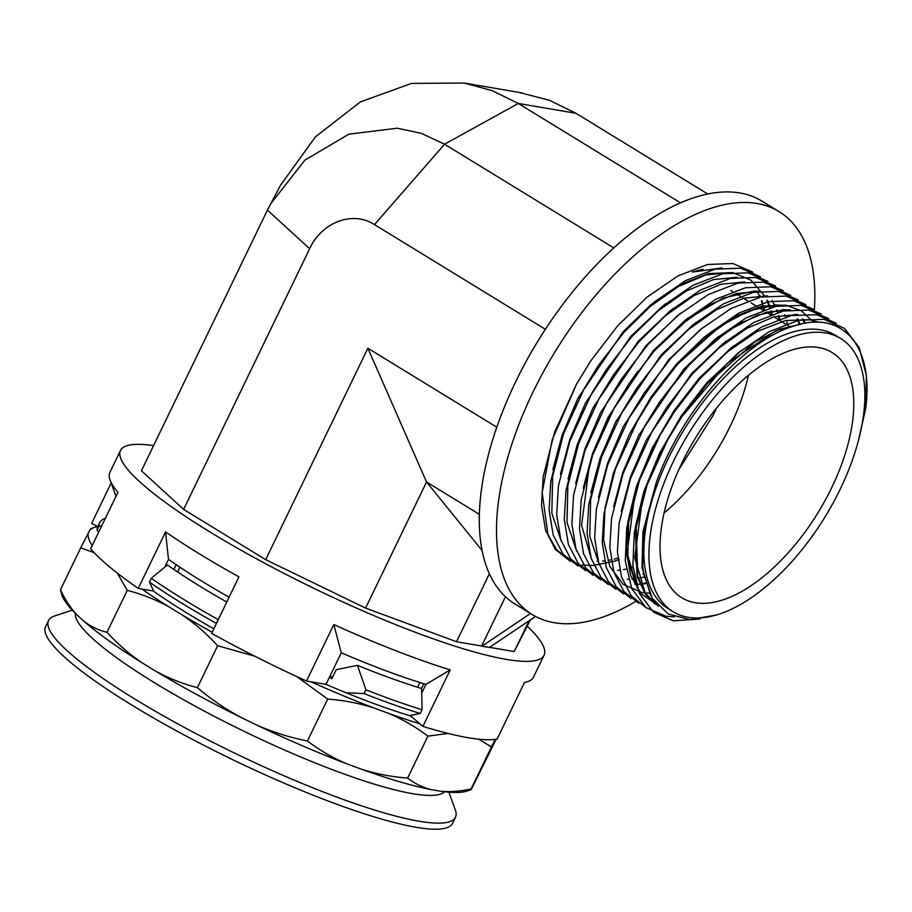 <?xml version="1.0" encoding="UTF-8"?>
<svg xmlns="http://www.w3.org/2000/svg" width="912" height="912" viewBox="0 0 912 912"><rect width="100%" height="100%" fill="white"/><g stroke="black" fill="none" stroke-linecap="round" stroke-linejoin="round"><path stroke-width="1.37" d="M678.824 469.623L713.173 415.291L716.536 408.052M730.387 425.824A143.811 71.74 -58.5 0 1 664.084 513A143.811 71.74 121.5 0 0 730.387 425.824A143.811 71.74 121.5 0 0 748.478 375.231A143.811 71.74 -58.5 0 1 730.387 425.824M635.504 601.521A236.265 117.865 -58.5 0 1 532.255 614.574A236.265 117.865 -58.5 0 1 532.939 392.206A236.265 117.865 -58.5 0 1 779.099 211.641A236.265 117.865 -58.5 0 1 814.359 309.704M532.255 614.574L515.041 604.029A236.265 117.865 -58.5 0 1 515.725 381.661A236.265 117.865 -58.5 0 1 761.885 201.096L779.099 211.641M505.465 596.733L481.639 646.004L456.536 641.729L489.391 573.785M482.106 550.563L426.542 481.981L479.381 514.357M545.365 329.3L374.479 224.614C352.887 210.49 321.788 222.061 309.647 248.725L183.631 509.398L265.677 559.66L365.575 608.099L426.542 481.981L367.878 348.236L496.812 427.226M518.563 92.306L549.423 100.274L575.974 113.293L707.689 193.982M183.631 509.398L141.417 470.774L267.421 210.113L280.565 185.182L315.415 136.857L360.388 101.893L411.506 83.414L464.219 83.049L492.104 90.619L518.301 103.466L680.5 202.829M367.878 348.236L265.677 559.66M270.511 204.037L304.939 160.067L348.931 134.144L397.222 128.204L421.333 133.346L444.554 144.221L613.799 247.904M530.408 619.864L514.208 651.556L529.108 620.753M489.596 647.36L514.208 651.556M365.575 608.099L456.536 641.729M153.592 445.592A235.239 39.946 25.8 0 0 120.487 450.471A235.239 39.946 25.8 0 0 210.068 532.038A235.239 39.946 25.8 0 0 422.427 634.934A235.239 39.946 25.8 0 0 544.065 655.238A235.239 39.946 25.8 0 0 527.318 626.259M530.499 613.502L481.958 646.198L489.425 647.474L535.515 616.432M90.573 529.484C91.132 528.059 90.858 528.344 89.752 530.317A228.388 38.783 -154.2 0 1 94.745 527.296A228.388 38.783 -154.2 0 1 97.789 526.532L91.633 523.442L111.161 483.029M120.487 450.471L109.907 472.336A235.239 39.946 25.8 0 0 110.078 480.065A235.239 39.946 25.8 0 0 117.967 492.298L90.653 548.807A235.239 39.946 25.8 0 0 138.236 588.411L165.551 531.913A235.239 39.946 25.8 0 0 199.5 553.915A235.239 39.946 25.8 0 0 238.944 576.863L211.63 633.373A235.239 39.946 25.8 0 0 306.512 681.036L333.826 624.538A235.239 39.946 25.8 0 0 450.232 669.875L425.961 684.388A207.161 35.18 -154.2 0 1 341.259 652.764L325.983 684.353A207.161 35.18 25.8 0 0 410.685 715.977L411.016 715.293M524.332 682.769L527.33 681.777A235.239 39.946 25.8 0 1 524.457 682.518L497.143 739.028A235.239 39.946 25.8 0 1 422.906 726.385L450.232 669.875M527.33 681.777A235.239 39.946 25.8 0 0 533.497 677.114L544.065 655.238M229.106 597.223A207.161 35.18 -154.2 0 1 202.042 581.309A207.161 35.18 -154.2 0 1 168.481 559.364L164.696 567.207M421.732 693.12L425.961 684.388M153.421 590.531L153.205 590.965A207.161 35.18 25.8 0 0 186.766 612.91A207.161 35.18 25.8 0 0 213.83 628.824M153.205 590.965L141.884 589.038A228.388 38.783 -154.2 0 0 169.222 607.004L182.434 615.098A228.388 38.783 25.8 0 0 212.165 632.267M422.906 726.385L410.685 715.977M296.56 676.476L327.682 699.082C343.733 700.302 359.111 703.243 373.84 707.917A228.388 38.783 -154.2 0 1 311.095 681.823L306.512 681.036M138.236 588.411L141.884 589.038M478.754 739.199L491.431 746.951L495.296 739.336M448.043 733.442L427.899 736.132C415.769 726.944 402.637 719.34 388.501 713.332A228.388 38.783 25.8 0 0 419.93 723.854M182.434 615.098C195.134 623.728 206.864 633.931 217.637 645.719L254.642 656.15M117.306 573.112L127.258 590.349C141.656 594.031 155.644 599.583 169.222 607.004M94.187 552.718L80.746 547.804L88.316 532.996A228.388 38.783 25.8 0 0 92.226 545.547M80.746 547.804L60.477 589.733L61.902 595.24A228.388 38.783 -154.2 0 0 76.961 614.882C70.566 608.076 65.071 599.697 60.477 589.733M88.316 532.996L89.752 530.317M127.258 590.349L106.989 632.278C98.507 630.283 90.767 626.567 83.756 621.095L76.961 614.882M217.637 645.719L197.38 687.648C182.981 683.954 168.994 678.414 155.416 670.993L142.192 662.899C129.504 654.269 117.762 644.054 106.989 632.278M327.682 699.082L307.424 741.011C289.993 737.5 273.201 732.233 257.059 725.211L240.973 717.413C225.412 709.046 210.877 699.128 197.38 687.648M427.899 736.132L407.63 778.061C391.59 776.853 376.2 773.9 361.471 769.226L346.822 763.811C332.675 757.804 319.542 750.2 307.424 741.011M388.501 713.332L373.84 707.917M491.431 746.951L471.162 788.88C460.48 791.342 450.311 792.14 440.667 791.251L431.376 789.667C422.552 787.455 414.629 783.579 407.63 778.061M496.151 739.199L471.983 788.048C470.888 790.031 470.615 790.305 471.162 788.88L470.923 789.769L467.001 791.069A228.388 38.783 -154.2 0 1 440.667 791.251M431.376 789.667A228.388 38.783 -154.2 0 1 361.471 769.226M346.822 763.811A228.388 38.783 -154.2 0 1 257.059 725.211M240.973 717.413A228.388 38.783 -154.2 0 1 155.416 670.993M142.192 662.899A228.388 38.783 -154.2 0 1 83.756 621.095M168.481 559.364L165.551 531.913M341.259 652.764L333.826 624.538M325.983 684.353L311.095 681.823M840.146 489.288A160.25 79.937 121.5 0 0 840.613 338.466A160.25 79.937 121.5 0 0 673.649 460.948A160.25 79.937 121.5 0 0 673.181 611.77A160.25 79.937 121.5 0 0 840.146 489.288M673.181 611.77L668.12 608.669A160.25 79.937 -58.5 0 1 668.587 457.847A160.25 79.937 -58.5 0 1 835.552 335.365L840.613 338.466M682.187 462.395A143.811 71.74 121.5 0 0 681.766 597.748A143.811 71.74 121.5 0 0 831.607 487.84A143.811 71.74 121.5 0 0 832.029 352.488A143.811 71.74 121.5 0 0 682.187 462.395M716.251 615.019L689.939 619.624L668.222 613.993L652.342 598.295L643.69 573.819L642.686 566.534L644.248 527.353L656.195 482.801C680.854 412.429 741.832 342.912 791.24 326.884C841.708 308.37 874.471 344.77 865.579 409.18L858.158 441.613M582.244 565.007L592.72 565.486M593.096 565.474L614.62 561.142M614.665 561.119L619.259 559.455M591.033 360.479L576.669 383.861L552.159 439.915L542.161 492.583L547.964 534.603L556.559 549.594L568.723 560.002M703.027 269.222L692.368 272.072L722.008 267.934M570.388 561.359L555.499 549.537L545.593 530.419L541.511 505.408L543.199 476.714L554.621 432.06L576.498 384.18L590.896 360.673L617.891 325.584L647.018 297.164L677.958 275.914L707.564 264.491L732.906 263.522L752.81 272.095M577.98 566.01L563.08 554.188L553.185 535.07L549.104 510.059L550.791 481.365L562.214 436.711L584.09 388.831L598.489 365.324L625.484 330.235L654.611 301.815L685.55 280.565L715.156 269.143L740.498 268.174L760.403 276.746M585.572 570.661L570.673 558.839L560.777 539.722L556.696 514.71L558.383 486.016L569.806 441.362L591.683 393.482L606.081 369.976L633.076 334.886L662.203 306.466L693.143 285.217L722.737 273.794L748.091 272.825L767.995 281.398M593.165 575.312L578.265 563.491L568.37 544.373L564.289 519.361L565.976 490.667L577.399 446.014L599.275 398.134L613.673 374.627L640.669 339.538L669.796 311.117L700.735 289.868L730.33 278.445L755.672 277.476L775.588 286.049M600.757 579.964L585.857 568.13L575.962 549.024L571.881 524.012L573.568 495.319L584.991 450.665L606.868 402.785L621.266 379.267L648.261 344.189L677.377 315.769L708.328 294.519L737.922 283.096L763.264 282.127L783.18 290.7M608.35 584.615L593.45 572.782L583.555 553.675L579.473 528.664L581.161 499.97L592.583 455.316L614.46 407.436L628.858 383.918L655.853 348.84L684.969 320.42L715.92 299.17L745.514 287.747L770.857 286.778L790.772 295.351M615.931 589.266L601.042 577.433L591.147 558.326L587.066 533.315L588.753 504.621L600.176 459.967L622.052 412.087L636.451 388.569L663.446 353.491L692.561 325.071L723.512 303.821L753.107 292.399L778.449 291.43L798.365 300.002M623.523 593.917L608.635 582.084L598.739 562.978L594.658 537.966L596.345 509.272L607.768 464.618L629.645 416.738L644.043 393.22L671.038 358.142L700.154 329.722L731.105 308.473L760.699 297.05L786.041 296.081L805.957 304.654M631.115 598.568L616.227 586.735L606.32 567.629L602.251 542.617L603.926 513.923L615.349 469.27L637.226 421.39L651.635 397.871L678.631 362.794L707.746 334.373L738.697 313.124L768.292 301.701L793.634 300.732L813.55 309.305M638.708 603.22L623.819 591.386L613.913 572.28L609.843 547.268L611.519 518.575L622.942 473.921L644.818 426.029L659.228 402.523L686.223 367.445L715.339 339.025L746.29 317.775L775.884 306.352L801.226 305.383L821.142 313.956M646.3 607.871L631.412 596.038L621.505 576.931L617.424 551.92L619.111 523.226L630.534 478.572L652.411 430.681L666.82 407.174L693.815 372.096L722.931 343.676L753.882 322.426L783.476 311.003L808.819 310.034L828.734 318.607M674.458 616.854L665.749 616.17L645.833 607.506L631.754 588.639L625.29 561.017L626.704 527.877L638.126 483.223L660.003 435.332L674.413 411.825L701.408 376.747L730.523 348.316L761.474 327.077L791.069 315.643L816.411 314.686L836.315 323.258M699.926 619.031L673.341 620.821L653.425 612.157L639.346 593.29L632.871 565.668L634.296 532.528L645.719 487.863L667.595 439.983L682.005 416.476L709 381.398L738.116 352.967L769.067 331.729L798.661 320.294L824.003 319.337L844.512 328.377L859.264 347.654L866.4 375.664L865.579 409.18M72.276 610.139L54.458 616.045A225.994 38.384 25.8 0 0 48.541 620.536L45.6 626.612A225.994 38.384 25.8 0 0 179.584 732.518A225.994 38.384 25.8 0 0 416.089 827.287A225.994 38.384 25.8 0 0 452.534 823.331L455.476 817.255A225.994 38.384 25.8 0 0 455.305 809.833L448.875 792.197M48.541 620.536A225.994 38.384 25.8 0 0 182.525 726.442A225.994 38.384 25.8 0 0 419.03 821.21A225.994 38.384 25.8 0 0 455.476 817.255M75.274 613.229A205.451 34.884 25.8 0 0 202.772 710.277A205.451 34.884 25.8 0 0 412.657 793.679A205.451 34.884 25.8 0 0 444.589 791.764M177.68 571.995L179.972 567.241M419.862 682.507L417.571 687.249M409.955 715.498A190.722 32.387 -154.2 0 1 410.56 715.943M105.404 518.29A222.574 37.802 25.8 0 0 99.647 522.679A222.574 37.802 25.8 0 0 98.986 526.281L97.151 530.077L98.587 532.391M101.882 525.574L98.986 526.281M99.647 522.679L97.812 526.475A222.574 37.802 25.8 0 0 97.151 530.077M176.187 564.699L173.896 569.441M421.549 688.48L423.841 683.738M153.832 591.409L149.431 582.118L151.267 578.322L167.409 564.961A205.793 34.952 25.8 0 0 226.78 602.023M151.267 578.322A222.574 37.802 25.8 0 0 218.264 619.647M149.431 582.118A222.574 37.802 25.8 0 0 216.429 623.432M330.041 675.974A180.109 30.586 25.8 0 0 332.641 677.069M345.922 692.71L364.059 693.587L365.894 689.791L357.458 665.338L336.232 669.659L331.82 678.767L329.403 677.285M357.458 665.338A205.793 34.952 25.8 0 0 421.64 688.503L422.062 709.707L420.238 713.503L409.42 715.601M365.894 689.791A222.574 37.802 25.8 0 0 422.062 709.707M364.059 693.587A222.574 37.802 25.8 0 0 420.238 713.503M374.479 224.614L444.554 144.221L518.301 103.466L575.974 113.293M267.421 210.113L309.647 248.725M759.605 295.123L760.494 297.095M761.942 300.766L762.751 303.103M763.549 305.737L764.552 309.601M617.299 558.258L614.118 559.113M611.04 559.82L608.144 560.356M604.519 560.846L602.501 561.04M598.204 561.211L597.166 561.199M561.461 541.796L551.828 513.171L552.672 476.383L563.513 434.009L584.239 388.558M584.09 388.831L598.158 365.826L623.968 332.287L650.393 306.329L678.539 286.459L705.763 274.968L729.6 272.585M767.448 300.31L770.332 307.754M771.324 311.026L772.145 314.252M591.683 393.482L606.081 369.976M605.91 370.226L631.56 336.938L657.985 310.981L686.132 291.11L713.355 279.619L737.192 277.237M774.79 304.426L775.679 306.398M777.127 310.069L777.925 312.406M778.916 315.677L779.737 318.904M632.483 567.56L629.303 568.415M626.225 569.122L623.318 569.658M619.704 570.148L617.675 570.342M613.388 570.513L612.351 570.502M576.646 551.087L567.013 522.473L567.857 485.686L578.698 443.312L599.423 397.86M599.275 398.134L613.491 374.9L639.152 341.59L665.578 315.632L693.713 295.762L720.947 284.27L744.785 281.888M782.621 309.613L783.271 311.049M784.719 314.72L785.517 317.057M786.509 320.329L787.717 325.345M607.016 402.511L621.266 379.267M614.46 407.436L628.858 383.918M628.687 384.18L654.337 350.892L680.762 324.934L708.898 305.064L736.132 293.561L759.97 291.19M797.806 318.915L799.995 324.284M645.468 583.714L635.128 584.455M599.423 565.041L589.79 536.416L590.634 499.639L601.521 457.129L622.349 411.551L636.451 388.569M636.28 388.831L661.93 355.543L688.355 329.585L716.49 309.715L743.725 298.213L767.562 295.841M803.016 318.926L805.239 323.201M629.645 416.738L644.043 393.22M637.226 421.39L651.635 397.871M665.498 378.788L651.43 398.168L677.114 364.846L703.54 338.888L731.675 319.018L758.909 307.515L782.747 305.144M644.978 425.767L658.886 403.036L684.707 369.497L711.132 343.539L739.267 323.669L766.502 312.166L790.339 309.795M652.411 430.681L666.82 407.174M666.649 407.436L692.299 374.148L718.724 348.179L746.86 328.32L774.094 316.817L797.932 314.446M656.936 604.656L654.656 603.676M637.374 588.297L627.752 559.672L628.596 522.895L639.426 480.521L660.151 435.07L645.514 464.949M660.003 435.332L674.413 411.825M674.242 412.087L699.892 378.799L727.673 351.701L757.199 331.444L785.449 320.557L809.628 319.645L818.862 322.267M658.361 606.241L645.833 594.236L637.693 576.202L636.188 527.546L647.064 485.036L667.892 439.459L682.005 416.476M801.671 323.897L775.816 330.817L726.978 363.58L681.823 416.75L707.484 383.45L755.33 341.647L779.828 329.175L802.321 323.76M756.983 291.11L759.935 297.221M761.349 300.914L763.07 306.512M763.093 306.569L763.891 309.841M552.877 469.577L562.145 435.013L577.946 398.27L623.147 331.786L650.929 304.676L680.455 284.43L708.704 273.543L732.883 272.631L751.135 280.246L764.837 296.252M766.855 300.333L769.728 307.925M770.663 311.163L771.484 314.492M560.47 474.229L569.738 439.664L585.538 402.922L630.739 336.437L665.429 303.821M772.099 300.299L775.109 306.523M776.511 310.148L777.32 312.577M778.255 315.814L779.076 319.143M568.062 478.88L577.33 444.315L593.131 407.573L638.332 341.088L673.022 308.473M575.654 483.531L584.923 448.966L600.723 412.224L645.924 345.739L680.614 313.124M644.294 577.045L643.655 577.205M583.247 488.182L592.515 453.617L608.315 416.875L653.516 350.39L688.207 317.775M794.876 314.252L795.207 314.845M797.225 318.938L799.402 324.433M645.776 583.019L640.224 583.737M636.017 583.954L634.866 583.954M590.839 492.833L600.107 458.269L615.908 421.526L661.097 355.042L695.799 322.426M802.469 318.904L804.692 323.304M598.432 497.485L607.7 462.92L623.5 426.178L668.69 359.693L703.391 327.077M649.629 593.256L642.162 592.606L623.192 584.353L609.763 566.363L603.619 540.041L604.987 508.44L613.491 472.895L629.269 434.454L651.031 397.028L676.282 364.344L704.075 337.235L733.601 316.988L761.839 306.101L786.03 305.189L801.352 310.867L813.812 322.278M613.616 506.787L622.885 472.222L638.685 435.48L683.875 368.995L718.576 336.38M621.209 511.438L630.477 476.873L646.277 440.131L691.467 373.646L726.169 341.031M656.697 604.371L641.17 593.815L630.671 575.552L626.202 550.951L627.764 522.394L636.268 486.848L652.046 448.408L673.808 410.981L699.059 378.298L733.761 345.682M658.327 606.206L645.434 594.35L637.021 576.259L635.356 527.045L643.861 491.5L659.638 453.059L681.401 415.633L706.652 382.949L741.353 350.333M650.815 595.604L641.968 567.389L642.949 531.696L656.195 482.801M94.745 527.296L90.824 528.595M116.018 496.333L110.078 480.065M464.219 83.049L521.892 92.876M643.804 574.492L642.983 573.99M790.601 327.112L788.253 325.664M785.734 324.125L780.661 321.013M778.141 319.474L773.889 316.874M770.549 314.822L766.308 312.223M762.956 310.171L757.883 307.059M755.364 305.52L751.123 302.921M747.772 300.869L742.699 297.768M740.179 296.218L735.984 293.653M732.598 291.566L730.797 290.472M659.228 402.523L691.684 361.904L727.867 330.782L757.051 315.256L783.773 309.67L789.735 309.875M667.595 439.983L653.106 469.6M642.675 566.534L642.96 568.906M644.282 577L637.659 578.39M634.741 578.789L632.005 579.052M628.391 579.2L627.217 579.2M591.637 559.854L581.594 525.198L589.163 467.195M599.959 437.042L614.608 407.151M628.676 384.203L637.682 371.435M654.599 350.607L688.549 318.653L722.931 298.144L753.893 291.065L759.377 291.27M794.74 314.241L795.082 314.868M797.122 318.938L799.334 324.455M678.368 363.443L720.241 326.154L749.436 310.616L776.169 305.018L782.143 305.224M656.378 603.995L653.402 602.661M637.192 587.761L627.16 553.288L634.718 495.091M657.552 605.363L645.229 593.096L634.729 557.756L642.31 499.753"/></g></svg>
